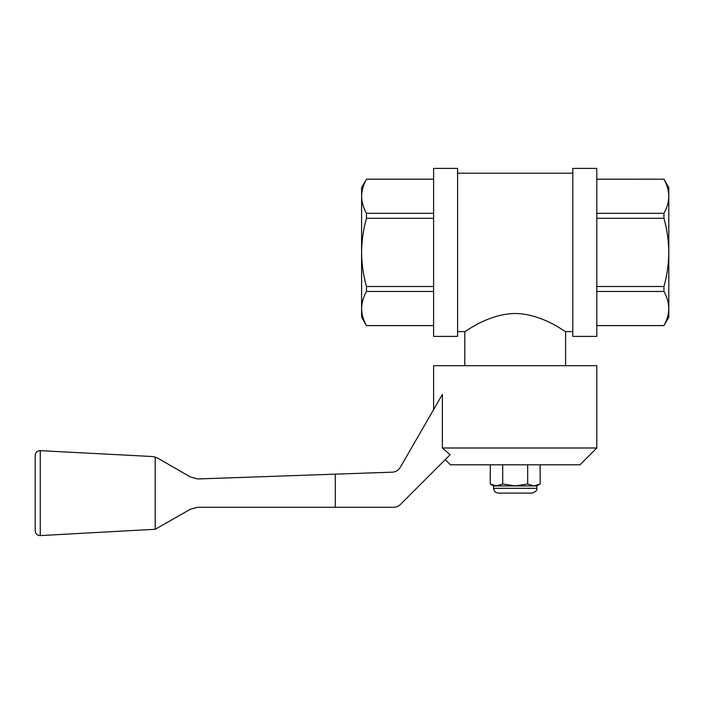 <?xml version="1.0" encoding="UTF-8"?>
<svg xmlns="http://www.w3.org/2000/svg" width="704" height="704" viewBox="0 0 704 704"><rect width="100%" height="100%" fill="white"/><g stroke="black" fill="none" stroke-linecap="round" stroke-linejoin="round"><path stroke-width="1.06" d="M445.236 459.642L450.402 464.798L579.999 464.798L596.798 447.999L442.376 447.999L450.085 454.793L400.409 504.469A9.601 9.601 0 0 1 393.624 507.276L335.289 507.276L335.289 474.153L197.657 478.958L190.45 477.03L157.194 457.829L152.9 456.553L39.996 450.639C37.092 450.93 35.49 452.531 35.2 455.444C35.49 452.531 37.092 450.93 39.996 450.639M35.2 455.444L35.2 530.798C35.49 533.711 37.092 535.313 39.996 535.603C37.092 535.313 35.49 533.711 35.2 530.798M335.289 507.276L197.657 507.276L190.45 509.212L155.197 529.276L39.996 535.603M433.602 409.622L433.602 365.684L596.798 365.684L596.798 447.999M442.376 447.999L442.376 394.425L400.259 467.368A9.601 9.601 0 0 1 392.278 472.164L335.289 474.153M572.801 331.602L565.602 331.602C565.567 332.376 542.863 313.922 515.258 313.491C487.45 313.931 464.904 332.358 464.798 331.602L457.6 331.602M433.602 291.465L366.467 291.465L366.467 286.502C363.343 275.396 361.724 264.026 361.601 252.402L361.601 187.598L366.467 179.23C363.334 184.826 361.715 190.511 361.601 196.284C361.724 190.511 363.343 184.826 366.467 179.23L433.602 179.23M433.602 286.502L366.467 286.502M433.602 218.302L366.467 218.302L366.467 213.33C363.334 207.742 361.715 202.057 361.601 196.284M433.602 213.33L366.467 213.33M433.602 325.626L366.467 325.626L361.601 317.196L361.601 252.402C361.724 240.768 363.352 229.398 366.467 218.302M366.467 325.626L366.467 325.565C363.334 319.977 361.715 314.292 361.601 308.519C361.724 302.746 363.343 297.07 366.467 291.465M668.8 196.284L668.8 317.196L663.934 325.565C667.066 319.977 668.686 314.292 668.8 308.519C668.677 302.746 667.058 297.07 663.934 291.465L663.934 286.502C667.049 275.396 668.677 264.026 668.8 252.402C668.668 240.768 667.049 229.398 663.934 218.302L663.934 213.33C667.066 207.742 668.686 202.057 668.8 196.284C668.677 190.511 667.058 184.826 663.934 179.23C667.066 184.826 668.686 190.511 668.8 196.284L668.8 187.598L663.934 179.177L596.798 179.177M596.798 179.23L663.934 179.177M663.934 291.465L596.798 291.465M663.934 286.502L596.798 286.502M663.934 325.565L596.798 325.565M663.934 218.302L596.798 218.302M663.934 213.33L596.798 213.33M596.798 336.398L596.798 168.397L572.801 168.397L572.801 336.398L596.798 336.398M457.6 336.398L457.6 168.397L433.602 168.397L433.602 336.398L457.6 336.398M433.602 325.565L366.467 325.565M464.798 365.684L464.798 331.602M155.197 456.966L155.197 529.276M490.257 464.798L490.257 483.991L496.496 485.918L502.726 483.991L515.196 485.918L527.674 483.991L533.905 485.918L540.144 483.991L533.905 485.918L536.8 485.918L540.144 483.991L540.144 464.798M502.726 464.798L502.726 483.991M527.674 464.798L527.674 483.991M498.397 493.117L532.004 493.117L498.397 493.117C495.484 492.835 493.882 491.234 493.601 488.321L493.601 485.918L533.905 485.918M40.251 450.657L40.251 535.586M493.601 488.321L536.8 488.321C537.495 490.125 535.894 491.726 532.004 493.117M572.801 173.202L457.6 173.202M433.602 179.177L366.467 179.177M663.934 325.626L596.798 325.626M565.602 365.684L565.602 331.602M536.8 488.321L536.8 485.918M493.601 485.918L490.257 483.991"/></g></svg>
